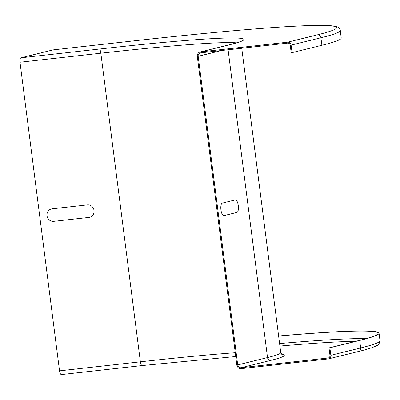 <?xml version="1.0" encoding="UTF-8"?>
<svg xmlns="http://www.w3.org/2000/svg" width="400" height="400" viewBox="0 0 400 400"><rect width="100%" height="100%" fill="white"/><g stroke="black" fill="none" stroke-linecap="round" stroke-linejoin="round"><path stroke-width="0.6" d="M52.085 208.83L87.36 204.89A6.315 5.91 76.1 0 1 94.04 210.495A6.315 5.91 76.1 0 1 88.965 217.41L53.69 221.35A6.315 5.91 76.1 0 1 47.01 215.745A6.315 5.91 76.1 0 1 52.085 208.83M235.32 199.905L222.31 203.11A6.315 2.215 83.6 0 0 220.945 209.905A6.315 2.215 83.6 0 0 223.915 215.63L236.925 212.425A6.315 2.215 83.6 0 0 238.29 205.63A6.315 2.215 83.6 0 0 235.32 199.905M53.08 49.89A3.315 1.165 83.6 0 0 53.025 49.895A3.315 1.165 83.6 0 0 52.975 49.9L20.89 57.815A4.105 1.44 83.6 0 0 20 62.23L59.535 370.85A4.105 1.44 -96.4 0 0 61.4 374.585A4.105 1.44 -96.4 0 0 61.465 374.575L142.17 365.555M133.915 40.86A3.315 1.165 83.6 0 0 133.865 40.86C242.565 28.765 322.565 22.725 335.905 26.5C337.98 26.315 340.895 30.195 340.265 30.475L341.225 37.985A315.855 13.605 172.7 0 1 321.88 45.28L320.92 37.77A3.315 3.1 -103.9 0 0 317.41 34.83A312.54 13.465 172.7 0 0 133.81 40.87L52.975 49.9M330.845 355.305L329.88 347.795L329 347.89L329.965 355.405A2.37 2.215 -103.9 0 1 328.06 358L241.05 367.72A3.16 2.955 -103.9 0 1 237.71 364.915L198.175 56.295A3.16 2.955 76.1 0 1 200.715 52.84L287.72 43.115A2.37 2.215 76.1 0 1 290.225 45.22L291.19 52.73L292.07 52.63L291.11 45.12A3.315 3.1 -103.9 0 0 287.6 42.18L200.59 51.9A4.105 3.84 -103.9 0 0 200.13 51.98A4.105 3.84 -103.9 0 0 197.29 56.395L236.83 365.015A4.105 3.84 76.1 0 0 241.17 368.655L328.18 358.935A3.315 3.1 76.1 0 0 328.55 358.87L358.36 351.52A3.315 3.1 76.1 0 0 360.655 347.955L330.845 355.305A3.315 3.1 76.1 0 1 328.55 358.87M292.07 52.63L321.88 45.28M329 347.89L358.81 340.54A314.905 13.565 172.7 0 0 378.1 333.27A314.905 13.565 172.7 0 0 278.625 336.055M329.88 347.795L359.69 340.445L360.655 347.955A315.855 13.605 172.7 0 0 380 340.66C379.32 343.8 378.33 345.4 377.025 345.465C373.87 347.255 367.65 349.27 358.36 351.52M278.62 336A315.855 13.605 172.7 0 1 379.04 333.145A315.855 13.605 172.7 0 1 359.69 340.445M20.89 57.815L101.725 48.785A4.105 1.44 83.6 0 0 100.835 53.2L20 62.23M53.025 49.895L133.865 40.86A3.315 1.165 83.6 0 0 133.81 40.87M340.265 30.475A315.855 13.605 172.7 0 1 320.92 37.77L291.11 45.12M142.3 365.545A4.105 1.44 -96.4 0 1 142.235 365.555A4.105 1.44 -96.4 0 1 140.37 361.82L100.835 53.2A214.94 9.26 172.7 0 1 236.505 42.865M101.725 48.785A219.045 9.435 172.7 0 1 230.4 44.55A4.105 3.84 -103.9 0 0 229.94 44.63L200.13 51.98M200.59 51.9L230.4 44.55M287.6 42.18L317.41 34.83M198.175 56.295L221.715 50.49M237.71 364.915L267.52 357.565L228.09 49.78M241.755 48.25L280.74 352.58A215.885 9.3 172.7 0 1 267.52 357.565A3.16 2.955 -103.9 0 0 270.86 360.365L241.05 367.72M328.06 358L328.585 357.87M279.905 346.055A312.54 13.465 172.7 0 1 355.815 341.28M281.585 354.21A219.045 9.435 172.7 0 1 270.86 360.365M59.535 370.85L140.37 361.82A214.94 9.26 172.7 0 1 235.255 352.735M279.585 343.565A314.905 13.565 172.7 0 1 366.165 338.615M241.355 41.05C240.77 41.61 236.965 42.805 229.94 44.63M61.4 374.585L142.235 365.555L235.74 356.53M379.04 333.145L380 340.66M280.74 352.58L281.965 354.475"/></g></svg>
